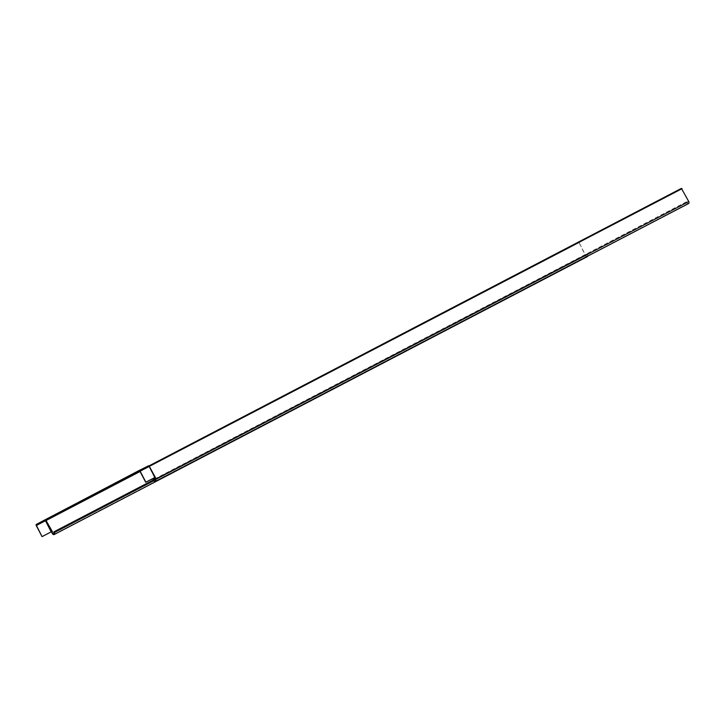 <?xml version="1.0" encoding="UTF-8"?>
<svg xmlns="http://www.w3.org/2000/svg" width="725" height="725" viewBox="0 0 725 725"><rect width="100%" height="100%" fill="white"/><g stroke="black" fill="none" stroke-linecap="round" stroke-linejoin="round"><path stroke-width="0.54" stroke-dasharray="3.62 2.72" d="M139.3 470.752L148.616 466.021L149.323 466.365L154.86 477.485L149.015 466.293L148.326 466.039M139.907 471.187L148.969 466.465L154.797 478.101M688.496 203.589A1.677 1.169 62.5 0 1 686.684 202.637L686.294 201.894L686.856 202.547A1.396 0.97 -117.5 0 0 688.578 201.65L681.554 188.627L579.012 242.404L585.691 255.608A1.396 0.97 -117.5 0 0 587.413 254.702L587.023 253.958L53.877 531.86M139.807 471.032L148.616 466.021M148.96 466.22L139.698 470.915M686.466 201.813L155.05 478.808M686.294 201.894L153.156 479.796M42.403 536.437L51.303 532.023M587.322 256.641A1.677 1.169 62.5 0 1 585.519 255.698L578.876 242.159L681.418 188.382M149.16 466.021L148.761 465.912A0.562 0.471 134.2 0 1 149.078 465.957L46.346 519.734L46.264 520.405L45.974 519.816L578.876 242.159M51.076 531.914L45.285 520.84L45.439 519.653L148.253 465.822L45.24 520.206M45.267 519.961L148.253 465.822M45.485 520.731L51.276 531.806L51.756 531.561L45.902 520.369L36.25 525.553M587.023 253.958L587.585 254.611A1.677 1.169 62.5 0 1 587.776 256.088M587.196 253.868L153.283 480.041M139.155 470.797L148.217 466.075M154.933 478.582A1.006 0.725 62.3 0 0 155.078 477.367M686.856 202.547L688.578 201.65M681.853 188.781L148.969 466.22M153.537 480.539L686.684 202.637M51.665 532.368A0.689 0.489 62.3 0 0 51.756 531.561L52.019 531.416A1.006 0.725 62.3 0 1 51.874 532.63M52.372 533.591L585.519 255.698M578.795 242.83L46.264 520.405L52.019 531.416M579.012 242.404L139.952 471.259M36.395 524.365L45.63 519.644M587.585 254.611L153.682 480.784M585.691 255.608L54.266 532.603L587.413 254.702M140.079 471.504L578.967 242.739M54.049 534.289L587.196 256.396M688.36 203.335L155.222 481.237"/><path stroke-width="1.09" d="M45.476 520.106L45.485 520.731L45.593 519.897L139.3 470.752M145.87 482.17L140.079 471.096A0.979 0.68 -117.5 0 0 139.028 470.543L36.395 524.365A0.979 0.68 -117.5 0 0 36.25 525.553L42.041 536.618L36.422 525.462A0.698 0.489 62.5 0 1 36.531 524.619L139.155 470.797A0.698 0.489 62.5 0 1 139.907 471.187L145.698 482.261L155.041 477.612L149.105 466.021L148.253 465.822M155.431 479.551L153.709 480.448A1.396 0.97 62.5 0 0 155.431 479.542L154.769 477.558L145.698 482.261M155.05 478.808L153.156 479.796L153.537 480.539A1.677 1.169 -117.5 0 0 155.349 481.482A1.677 1.169 -117.5 0 0 155.603 479.452L154.797 477.902M681.418 188.382L149.024 465.885L681.418 188.382L688.75 201.559A1.677 1.169 62.5 0 1 688.496 203.589L155.349 481.482M153.709 480.448L153.328 479.705M149.105 466.021L155.105 477.358L155.105 478.491A1.006 0.725 -117.7 0 0 155.25 477.277L149.069 465.93A0.562 0.471 134.2 0 1 149.259 466.166L682.026 188.69M149.015 465.876L139.028 470.543L148.616 465.767M42.213 536.527L51.294 531.824L52.544 533.5A1.396 0.97 62.5 0 0 54.266 532.603L52.544 533.5M36.422 525.462L45.485 520.731L51.176 531.86M153.682 480.784L54.438 532.513A1.677 1.169 -117.5 0 1 54.185 534.533A1.677 1.169 -117.5 0 1 52.372 533.591L51.874 532.63M52.046 532.54A1.006 0.725 -117.7 0 0 52.191 531.325L45.938 520.351L51.792 531.534L51.294 531.824M139.698 470.915L45.457 520.278M36.531 524.619L46.482 519.979L139.807 471.032M148.833 465.876L149.223 466.329M587.776 256.088A1.677 1.169 62.5 0 1 587.322 256.641L54.185 534.533M54.438 532.513L53.877 531.86L54.266 532.603M153.283 480.041L54.049 531.769M154.923 478.138L155.023 478.165A0.689 0.489 -117.7 0 0 155.105 477.358L155.25 477.277M688.75 201.559L155.603 479.452M140.079 471.096L149.123 466.383L154.905 477.458M52.191 531.325L51.729 532.159M139.952 471.259L46.436 520.314L140.079 471.504"/></g></svg>
